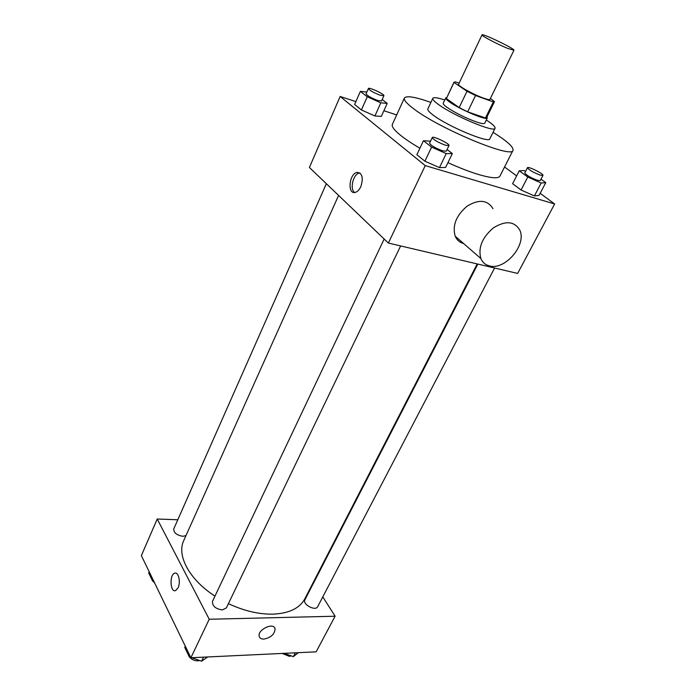 <?xml version="1.0" encoding="UTF-8"?>
<svg xmlns="http://www.w3.org/2000/svg" width="696" height="696" viewBox="0 0 696 696"><rect width="100%" height="100%" fill="white"/><g stroke="black" fill="none" stroke-linecap="round" stroke-linejoin="round"><path stroke-width="1.04" d="M507.871 48.459C497.91 44.5 480.901 35.548 482.015 34.878C482.093 32.99 515.371 49.007 513.944 50.242L507.871 48.459M513.944 50.242L489.94 99.397C489.566 99.937 487.487 99.537 483.703 98.188C473.732 94.717 457.211 85.556 458.577 84.303L482.015 34.878M467.66 111.83L459.177 107.61L446.371 98.562L453.992 82.424L466.99 91.272L475.533 95.509L467.66 111.83L485.469 117.981L486.643 117.598L494.491 101.616L490.402 98.458M459.108 83.189L455.41 81.841L453.992 82.424M475.533 95.509L493.351 101.912L494.491 101.616M459.177 107.61L466.99 91.272M485.469 117.981L493.351 101.912M446.371 98.562L454.01 82.128M446.736 97.518L445.736 97.918C445.466 98.606 446.719 99.937 449.494 101.921C459.647 109.394 487.104 120.965 487.313 117.929L486.991 116.893M487.313 117.929L484.712 123.209C484.164 124.045 481.388 123.627 476.368 121.948C465.224 117.868 455.41 112.987 446.936 107.306C444.178 105.305 442.943 103.956 443.221 103.243L445.736 97.918M444.753 100.007C437.627 97.666 433.643 97.101 432.808 98.327C432.39 99.371 434.2 101.372 438.254 104.322C453.287 115.614 494.786 133.014 495.056 128.281C495.491 126.863 492.568 124.106 486.295 119.999M432.808 98.327L427.849 108.941C427.396 110.055 429.171 112.108 433.182 115.101C448.05 126.576 489.453 143.768 489.862 138.782L495.056 128.281M430.894 102.408C415.26 96.901 406.429 95.439 404.402 98.023C403.619 99.902 406.568 103.365 413.224 108.428C438.785 128.508 512.708 159.201 513.013 150.292C513.77 147.1 507.114 141.114 493.055 132.327M419.914 148.213C412.006 143.585 405.611 139.339 400.748 135.459C394.258 130.213 391.465 126.507 392.37 124.358L404.402 98.023M513.013 150.292L499.937 176.123C498.362 178.759 491.219 178.219 478.517 174.496C469.478 171.747 459.29 167.806 447.946 162.655M366.853 92.055L360.371 91.376L354.612 104.478L361.415 109.968L374.918 115.971L381.338 116.38L387.202 103.382L382.2 99.528M396.685 114.918L383.887 110.742M355.874 101.607L340.144 96.474L425.247 165.613L554.634 203.98L540.166 193.288M516.623 175.888L504.565 166.979M430.537 141.175L423.446 140.722L416.861 154.712L424.908 161.211L439.463 167.632L445.631 167.423L452.348 153.555L447.067 149.492M525.619 171.268L524.044 170.564L519.233 170.79L512.63 183.692L521.052 190.017L534.406 195.933L539.052 195.411L545.76 182.63L540.992 179.185M340.144 96.474L309.398 167.484L388.368 243.052L425.247 165.613M360.798 186.719C359.284 189.869 357.448 191.757 355.273 192.383C347.234 194.776 349.044 173.826 356.987 172.391C362.311 172.991 363.582 177.767 360.798 186.719M388.368 243.052L517.65 273.432L554.634 203.98M463.667 243.565C459.699 242.486 456.88 240.033 455.201 236.214C452.209 225.521 456.158 215.516 467.068 206.199C478.883 199.021 487.522 199.865 492.994 208.713M489.471 265.915C485.382 264.898 482.511 262.427 480.849 258.512C477.987 247.68 482.189 237.458 493.447 227.836C505.592 220.397 514.361 221.145 519.755 230.071C527.081 244.679 505.035 270.57 489.471 265.915M354.699 192.488C349.514 189.442 353.142 174.035 359.301 173.034L359.893 172.939M477.212 263.923L304.822 598.821C299.68 608.347 288.97 613.463 272.684 614.159C258.581 614.342 243.817 610.836 228.401 603.649M214.968 596.124C189.286 579.664 176.506 555.373 183.753 540.557L338.595 195.419M477.83 264.071L304.909 599.813C302.177 604.302 315.566 611.514 317.68 606.677L494.595 268.012M185.98 535.607L182.865 536.303C176.671 535.215 173.643 532.736 173.774 528.873L326.346 183.701M400.635 245.932L226.348 607.921L222.294 609.94C215.464 608.843 212.202 605.981 212.498 601.344L384.166 239.024M177.802 519.764L157.218 519.007L209.226 619.249L335.107 616.221L322.796 596.881M313.748 582.656L313.418 582.134M209.226 619.249L190.895 657.755L141.366 555.617L157.218 519.007M178.08 587.789L175.601 590.591C170.215 592.94 169.258 574.696 174.653 573.191C178.42 571.416 180.943 582.021 178.08 587.789M190.895 657.755L316.149 651.83L335.107 616.221M263.888 639.102C261.313 639.128 259.756 638.223 259.216 636.37C257.215 629.75 273.806 621.867 275.05 628.81C274.702 634.195 270.979 637.623 263.888 639.102C261.313 639.128 259.756 638.215 259.216 636.37C257.215 629.75 273.806 621.867 275.05 628.81C274.702 634.195 270.979 637.623 263.888 639.102M175.601 590.591C170.215 592.94 169.267 574.696 174.653 573.191L175.383 573.06M284.116 653.344L293.364 656.633L298.375 652.665M293.364 656.633L295.365 652.813M291.276 655.884L289.362 656.337L282.141 653.44M191.661 657.72L201.614 661.2L207.678 656.963M185.301 646.227L184.736 647.428L189.321 656.902L190.713 657.389M189.321 656.902L189.895 655.693M201.614 661.2L203.554 657.154M199.674 660.521L197.855 660.861C194.428 660.835 191.591 659.521 189.338 656.911M189.295 656.859L188.172 654.527M149.214 571.799L148.7 572.965L152.694 581.203L153.999 581.673M152.694 581.203L153.207 580.038M154.869 583.466L151.928 579.629M519.233 170.79L527.768 177.028L541.166 183.005L545.76 182.63M542.958 175.418L540.261 180.586L537.495 180.334C530.369 177.584 526.141 175.096 524.793 172.886L527.455 167.71C527.916 165.961 544.124 174.017 542.958 175.418L540.2 175.14C533.075 172.373 528.821 169.894 527.455 167.71M512.63 183.692L521.052 190.017L527.768 177.028M521.052 190.017L534.406 195.933L541.166 183.005M534.406 195.933L539.052 195.411M423.446 140.722L431.607 147.108L446.223 153.59L452.348 153.555M448.963 145.56L446.267 151.162L442.7 150.849C435.174 148.013 430.807 145.447 429.589 143.167L432.251 137.547C432.755 135.511 450.225 143.889 448.963 145.56L445.405 145.212C437.871 142.349 433.486 139.792 432.251 137.547M416.861 154.712L424.908 161.211L431.607 147.108M424.908 161.211L439.463 167.632L446.223 153.59M439.463 167.632L445.631 167.423M360.371 91.376L367.262 96.761L380.816 102.825L387.202 103.382M383.887 95.752L381.538 100.998L377.841 100.52C371.055 97.901 367.131 95.665 366.079 93.803L368.41 88.54C368.758 86.8 384.949 94.343 383.887 95.752L380.207 95.239C373.404 92.603 369.472 90.367 368.41 88.54M354.612 104.478L361.415 109.968L367.262 96.761M361.415 109.968L374.918 115.971L380.816 102.825M374.918 115.971L381.338 116.38M455.201 236.214L480.849 258.512M359.301 173.034L356.987 172.391"/></g></svg>
